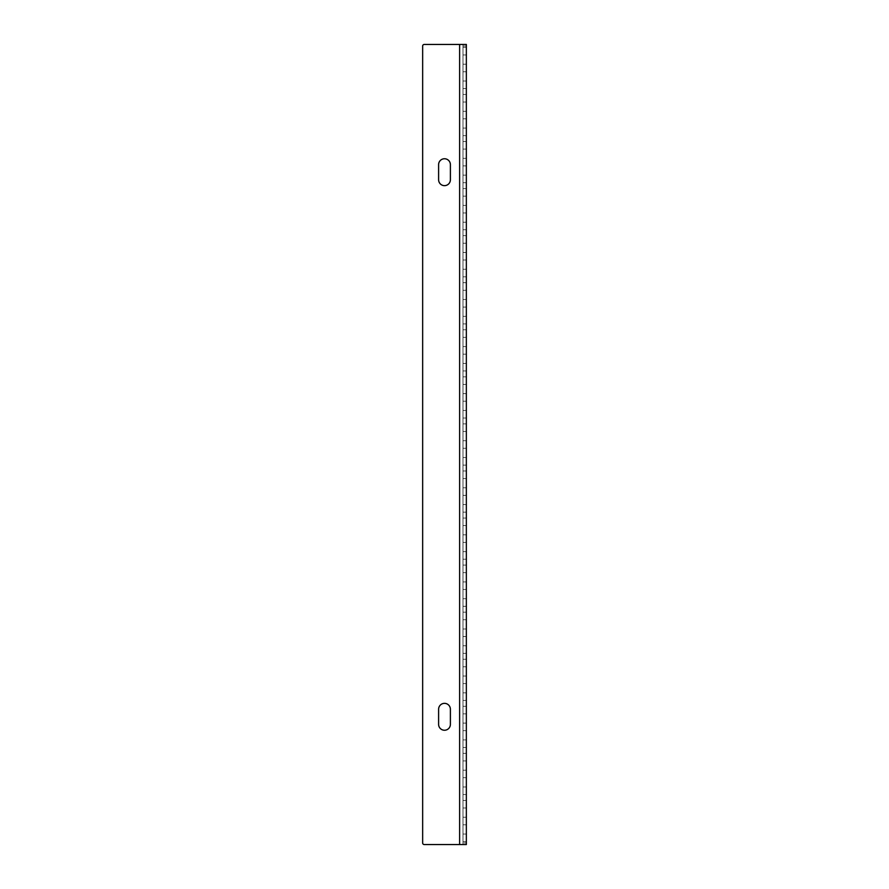<?xml version="1.0" encoding="UTF-8"?>
<svg xmlns="http://www.w3.org/2000/svg" width="889" height="889" viewBox="0 0 889 889"><rect width="100%" height="100%" fill="white"/><g stroke="black" fill="none" stroke-linecap="round" stroke-linejoin="round"><path stroke-width="0.67" stroke-dasharray="4.45 3.33" d="M466.347 837.827L466.347 834.049L466.347 837.827M466.347 821.014L466.347 817.235L466.347 821.014M466.347 804.212L466.347 800.433L466.347 804.212M466.347 790.766L466.347 786.987L466.347 790.766M466.347 773.952L466.347 770.174L466.347 773.952M466.347 757.139L466.347 753.361L466.347 757.139M466.347 743.693L466.347 739.915L466.347 743.693M466.347 726.891L466.347 723.113L466.347 726.891M466.347 710.078L466.347 706.299L466.347 710.078M466.347 696.632L466.347 692.853L466.347 696.632M466.347 679.818L466.347 683.608L466.347 679.818M466.347 663.016L466.347 659.238L466.347 663.016M466.347 649.57L466.347 653.348L466.347 649.57M466.347 632.757L466.347 628.979L466.347 632.757M466.347 615.955L466.347 619.733L466.347 615.955M466.347 602.498L466.347 606.287L466.347 602.498M466.347 585.695L466.347 589.474L466.347 585.695M466.347 568.882L466.347 565.104L466.347 568.882M466.347 555.436L466.347 559.214L466.347 555.436M466.347 538.634L466.347 542.412L466.347 538.634M466.347 521.821L466.347 525.599L466.347 521.821M466.347 508.375L466.347 504.596L466.347 508.375M466.347 491.561L466.347 487.783L466.347 491.561M466.347 474.759L466.347 470.981L466.347 474.759M466.347 461.313L466.347 457.535L466.347 461.313M466.347 444.5L466.347 440.722L466.347 444.5M466.347 427.687L466.347 423.909L466.347 427.687M466.347 414.241L466.347 418.019L466.347 414.241M466.347 397.439L466.347 401.217L466.347 397.439M466.347 380.625L466.347 384.404L466.347 380.625M466.347 367.179L466.347 363.401L466.347 367.179M466.347 350.366L466.347 346.588L466.347 350.366M466.347 333.564L466.347 329.786L466.347 333.564M466.347 320.118L466.347 323.896L466.347 320.118M466.347 303.305L466.347 299.526L466.347 303.305M466.347 286.502L466.347 282.713L466.347 286.502M466.347 273.045L466.347 269.267L466.347 273.045M466.347 256.243L466.347 252.465L466.347 256.243M466.347 239.43L466.347 235.652L466.347 239.43M466.347 225.984L466.347 222.206L466.347 225.984M466.347 209.182L466.347 205.392L466.347 209.182M466.347 192.368L466.347 188.59L466.347 192.368M466.347 178.922L466.347 182.701L466.347 178.922M466.347 162.109L466.347 158.331L466.347 162.109M466.347 145.307L466.347 149.085L466.347 145.307M466.347 131.861L466.347 135.639L466.347 131.861M466.347 115.048L466.347 111.269L466.347 115.048M466.347 98.235L466.347 94.456L466.347 98.235M466.347 84.788L466.347 88.567L466.347 84.788M466.347 67.986L466.347 64.208L466.347 67.986M466.347 51.173L466.347 54.951L466.347 51.173M466.347 44.45L466.347 844.55L466.347 44.45L462.991 44.45L462.991 46.061L462.991 44.45L466.347 44.45L459.624 44.45L462.991 44.45L462.991 844.55L466.347 844.55L459.624 844.55L462.991 844.55L462.991 44.45L459.624 44.45L459.624 844.55L424.264 844.55L462.991 844.55L462.991 842.939L462.991 844.55L466.347 844.55L466.347 44.45M462.991 837.827L462.991 834.049L462.991 837.827M462.991 821.014L462.991 817.235L462.991 821.014M462.991 804.212L462.991 800.433L462.991 804.212M462.991 790.766L462.991 794.544L462.991 790.766M462.991 773.952L462.991 777.731L462.991 773.952M462.991 757.139L462.991 760.917L462.991 757.139M462.991 743.693L462.991 747.471L462.991 743.693M462.991 726.891L462.991 730.669L462.991 726.891M462.991 710.078L462.991 713.856L462.991 710.078M462.991 696.632L462.991 700.41L462.991 696.632M462.991 679.818L462.991 683.608L462.991 679.818M462.991 663.016L462.991 666.794L462.991 663.016M462.991 649.57L462.991 653.348L462.991 649.57M462.991 632.757L462.991 636.535L462.991 632.757M462.991 615.955L462.991 619.733L462.991 615.955M462.991 602.498L462.991 606.287L462.991 602.498M462.991 585.695L462.991 589.474L462.991 585.695M462.991 568.882L462.991 572.66L462.991 568.882M462.991 555.436L462.991 559.214L462.991 555.436M462.991 538.634L462.991 542.412L462.991 538.634M462.991 521.821L462.991 525.599L462.991 521.821M462.991 508.375L462.991 504.596L462.991 508.375M462.991 491.561L462.991 487.783L462.991 491.561M462.991 474.759L462.991 470.981L462.991 474.759M462.991 461.313L462.991 465.091L462.991 461.313M462.991 444.5L462.991 448.278L462.991 444.5M462.991 427.687L462.991 431.465L462.991 427.687M462.991 414.241L462.991 418.019L462.991 414.241M462.991 397.439L462.991 401.217L462.991 397.439M462.991 380.625L462.991 384.404L462.991 380.625M462.991 367.179L462.991 363.401L462.991 367.179M462.991 350.366L462.991 346.588L462.991 350.366M462.991 333.564L462.991 329.786L462.991 333.564M462.991 320.118L462.991 323.896L462.991 320.118M462.991 303.305L462.991 307.083L462.991 303.305M462.991 286.502L462.991 282.713L462.991 286.502M462.991 273.045L462.991 276.823L462.991 273.045M462.991 256.243L462.991 260.021L462.991 256.243M462.991 239.43L462.991 243.208L462.991 239.43M462.991 225.984L462.991 222.206L462.991 225.984M462.991 209.182L462.991 205.392L462.991 209.182M462.991 192.368L462.991 188.59L462.991 192.368M462.991 178.922L462.991 182.701L462.991 178.922M462.991 162.109L462.991 165.887L462.991 162.109M462.991 145.307L462.991 149.085L462.991 145.307M462.991 131.861L462.991 135.639L462.991 131.861M462.991 115.048L462.991 118.826L462.991 115.048M462.991 98.235L462.991 94.456L462.991 98.235M462.991 84.788L462.991 88.567L462.991 84.788M462.991 67.986L462.991 71.765L462.991 67.986M462.991 51.173L462.991 54.951L462.991 51.173M459.624 844.55L424.264 844.55A1.611 1.611 0 0 1 422.653 842.939A1.611 1.611 0 0 0 424.264 844.55A1.611 1.611 0 0 1 422.653 842.939L422.653 46.061A1.611 1.611 0 0 1 424.264 44.45L459.624 44.45L424.264 44.45L459.624 44.45L459.624 844.55L459.624 44.45M462.991 842.939L462.991 46.061L462.991 842.939L466.347 842.939L462.991 842.939M450.39 709.244A5.89 5.89 0 0 0 444.5 703.355A5.89 5.89 0 0 0 438.61 709.244L438.61 724.357A5.89 5.89 0 0 0 444.5 730.247A5.89 5.89 0 0 0 450.39 724.357L450.39 709.244A5.89 5.89 0 0 0 444.5 703.355A5.89 5.89 0 0 0 438.61 709.244L438.61 724.357L438.61 709.244M450.39 164.643A5.89 5.89 0 0 0 444.5 158.753A5.89 5.89 0 0 0 438.61 164.643L438.61 179.756A5.89 5.89 0 0 0 444.5 185.645A5.89 5.89 0 0 0 450.39 179.756L450.39 164.643A5.89 5.89 0 0 0 444.5 158.753A5.89 5.89 0 0 0 438.61 164.643L438.61 179.756L438.61 164.643M422.653 46.061A1.611 1.611 0 0 1 424.264 44.45A1.611 1.611 0 0 0 422.653 46.061L422.653 842.939M438.61 179.756A5.89 5.89 0 0 0 444.5 185.645A5.89 5.89 0 0 0 450.39 179.756M438.61 724.357A5.89 5.89 0 0 0 444.5 730.247A5.89 5.89 0 0 0 450.39 724.357M462.991 46.061L466.347 46.061L462.991 46.061M462.991 841.605L466.347 841.605L462.991 841.605M462.991 834.049L466.347 834.049L462.991 834.049M462.991 824.792L466.347 824.792L462.991 824.792M462.991 817.235L466.347 817.235L462.991 817.235M462.991 807.99L466.347 807.99L462.991 807.99M462.991 800.433L466.347 800.433L462.991 800.433M462.991 794.544L466.347 794.544L462.991 794.544M462.991 786.987L466.347 786.987L462.991 786.987M462.991 777.731L466.347 777.731L462.991 777.731M462.991 770.174L466.347 770.174L462.991 770.174M462.991 760.917L466.347 760.917L462.991 760.917M462.991 753.361L466.347 753.361L462.991 753.361M462.991 747.471L466.347 747.471L462.991 747.471M462.991 739.915L466.347 739.915L462.991 739.915M462.991 730.669L466.347 730.669L462.991 730.669M462.991 723.113L466.347 723.113L462.991 723.113M462.991 713.856L466.347 713.856L462.991 713.856M462.991 706.299L466.347 706.299L462.991 706.299M462.991 700.41L466.347 700.41L462.991 700.41M462.991 692.853L466.347 692.853L462.991 692.853M462.991 683.608L466.347 683.608L462.991 683.608M462.991 676.04L466.347 676.04L462.991 676.04M462.991 666.794L466.347 666.794L462.991 666.794M462.991 659.238L466.347 659.238L462.991 659.238M462.991 653.348L466.347 653.348L462.991 653.348M462.991 645.792L466.347 645.792L462.991 645.792M462.991 636.535L466.347 636.535L462.991 636.535M462.991 628.979L466.347 628.979L462.991 628.979M462.991 619.733L466.347 619.733L462.991 619.733M462.991 612.177L466.347 612.177L462.991 612.177M462.991 606.287L466.347 606.287L462.991 606.287M462.991 598.719L466.347 598.719L462.991 598.719M462.991 589.474L466.347 589.474L462.991 589.474M462.991 581.917L466.347 581.917L462.991 581.917M462.991 572.66L466.347 572.66L462.991 572.66M462.991 565.104L466.347 565.104L462.991 565.104M462.991 559.214L466.347 559.214L462.991 559.214M462.991 551.658L466.347 551.658L462.991 551.658M462.991 542.412L466.347 542.412L462.991 542.412M462.991 534.856L466.347 534.856L462.991 534.856M462.991 525.599L466.347 525.599L462.991 525.599M462.991 518.043L466.347 518.043L462.991 518.043M462.991 512.153L466.347 512.153L462.991 512.153M462.991 504.596L466.347 504.596L462.991 504.596M462.991 495.34L466.347 495.34L462.991 495.34M462.991 487.783L466.347 487.783L462.991 487.783M462.991 478.538L466.347 478.538L462.991 478.538M462.991 470.981L466.347 470.981L462.991 470.981M462.991 465.091L466.347 465.091L462.991 465.091M462.991 457.535L466.347 457.535L462.991 457.535M462.991 448.278L466.347 448.278L462.991 448.278M462.991 440.722L466.347 440.722L462.991 440.722M462.991 431.465L466.347 431.465L462.991 431.465M462.991 423.909L466.347 423.909L462.991 423.909M462.991 418.019L466.347 418.019L462.991 418.019M462.991 410.462L466.347 410.462L462.991 410.462M462.991 401.217L466.347 401.217L462.991 401.217M462.991 393.66L466.347 393.66L462.991 393.66M462.991 384.404L466.347 384.404L462.991 384.404M462.991 376.847L466.347 376.847L462.991 376.847M462.991 370.957L466.347 370.957L462.991 370.957M462.991 363.401L466.347 363.401L462.991 363.401M462.991 354.144L466.347 354.144L462.991 354.144M462.991 346.588L466.347 346.588L462.991 346.588M462.991 337.342L466.347 337.342L462.991 337.342M462.991 329.786L466.347 329.786L462.991 329.786M462.991 323.896L466.347 323.896L462.991 323.896M462.991 316.34L466.347 316.34L462.991 316.34M462.991 307.083L466.347 307.083L462.991 307.083M462.991 299.526L466.347 299.526L462.991 299.526M462.991 290.281L466.347 290.281L462.991 290.281M462.991 282.713L466.347 282.713L462.991 282.713M462.991 276.823L466.347 276.823L462.991 276.823M462.991 269.267L466.347 269.267L462.991 269.267M462.991 260.021L466.347 260.021L462.991 260.021M462.991 252.465L466.347 252.465L462.991 252.465M462.991 243.208L466.347 243.208L462.991 243.208M462.991 235.652L466.347 235.652L462.991 235.652M462.991 229.762L466.347 229.762L462.991 229.762M462.991 222.206L466.347 222.206L462.991 222.206M462.991 212.96L466.347 212.96L462.991 212.96M462.991 205.392L466.347 205.392L462.991 205.392M462.991 196.147L466.347 196.147L462.991 196.147M462.991 188.59L466.347 188.59L462.991 188.59M462.991 182.701L466.347 182.701L462.991 182.701M462.991 175.144L466.347 175.144L462.991 175.144M462.991 165.887L466.347 165.887L462.991 165.887M462.991 158.331L466.347 158.331L462.991 158.331M462.991 149.085L466.347 149.085L462.991 149.085M462.991 141.529L466.347 141.529L462.991 141.529M462.991 135.639L466.347 135.639L462.991 135.639M462.991 128.083L466.347 128.083L462.991 128.083M462.991 118.826L466.347 118.826L462.991 118.826M462.991 111.269L466.347 111.269L462.991 111.269M462.991 102.013L466.347 102.013L462.991 102.013M462.991 94.456L466.347 94.456L462.991 94.456M462.991 88.567L466.347 88.567L462.991 88.567M462.991 81.01L466.347 81.01L462.991 81.01M462.991 71.765L466.347 71.765L462.991 71.765M462.991 64.208L466.347 64.208L462.991 64.208M462.991 54.951L466.347 54.951L462.991 54.951M462.991 47.395L466.347 47.395L462.991 47.395"/><path stroke-width="1.33" d="M438.61 709.244A5.89 5.89 0 0 1 444.5 703.355A5.89 5.89 0 0 1 450.39 709.244L450.39 724.357A5.89 5.89 0 0 1 444.5 730.247A5.89 5.89 0 0 1 438.61 724.357L438.61 709.244A5.89 5.89 0 0 1 444.5 703.355A5.89 5.89 0 0 1 450.39 709.244M438.61 164.643A5.89 5.89 0 0 1 444.5 158.753A5.89 5.89 0 0 1 450.39 164.643L450.39 179.756A5.89 5.89 0 0 1 444.5 185.645A5.89 5.89 0 0 1 438.61 179.756L438.61 164.643A5.89 5.89 0 0 1 444.5 158.753A5.89 5.89 0 0 1 450.39 164.643M422.653 842.939L422.653 46.061L422.653 842.939A1.611 1.611 0 0 0 424.264 844.55L466.347 844.55L466.347 44.45L424.264 44.45A1.611 1.611 0 0 0 422.653 46.061M450.39 179.756A5.89 5.89 0 0 1 444.5 185.645A5.89 5.89 0 0 1 438.61 179.756M450.39 724.357A5.89 5.89 0 0 1 444.5 730.247A5.89 5.89 0 0 1 438.61 724.357M459.624 44.45L459.624 844.55"/></g></svg>
